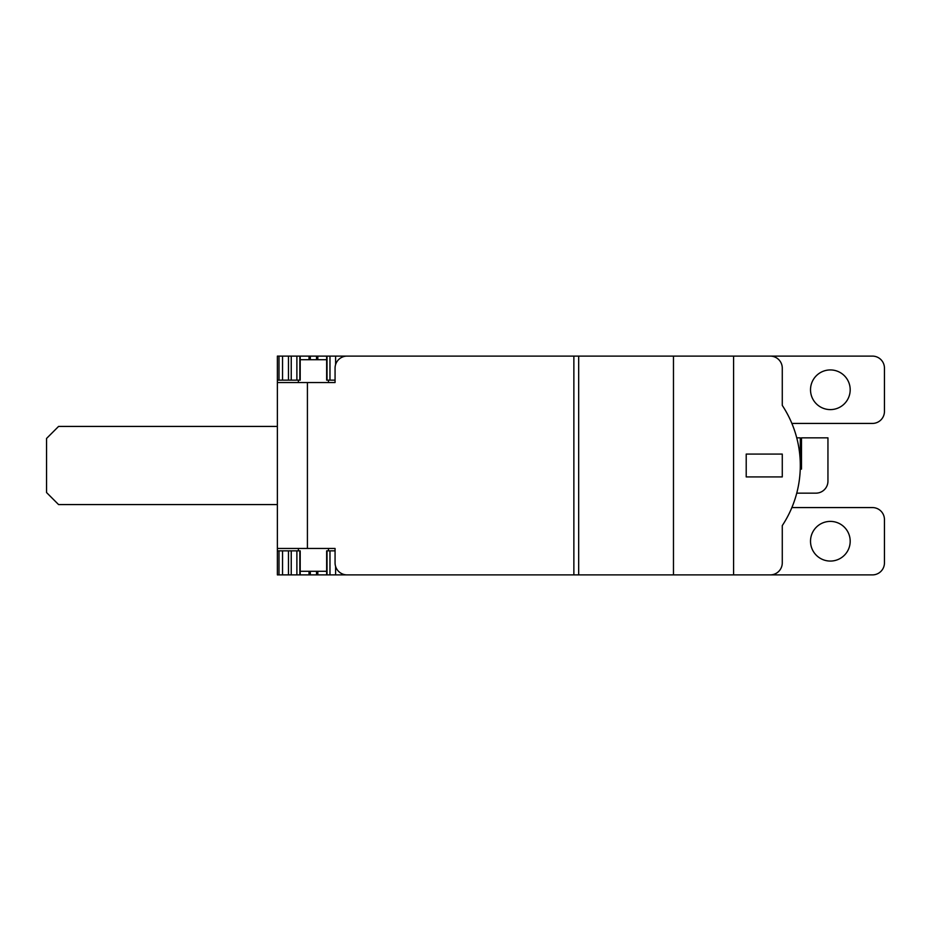 <?xml version="1.0" encoding="UTF-8"?>
<svg xmlns="http://www.w3.org/2000/svg" width="931" height="931" viewBox="0 0 931 931"><rect width="100%" height="100%" fill="white"/><g stroke="black" fill="none" stroke-linecap="round" stroke-linejoin="round"><path stroke-width="1.4" d="M277.368 504.567L58.572 504.567L46.55 492.546L46.55 438.454L58.572 426.433L277.368 426.433M291.24 550.849L291.24 574.893L300.201 574.893L300.201 550.849L277.368 550.849L277.368 548.452L335.067 548.452L335.067 562.871A12.022 12.022 0 0 0 347.088 574.893L335.614 574.893L335.614 566.467M277.368 550.849L277.368 574.893L291.24 574.893M329.97 356.108L326.653 356.108L326.653 380.151L329.97 380.151L329.97 356.108L347.088 356.108A12.022 12.022 0 0 0 335.067 368.129L335.067 382.548L277.368 382.548L277.368 356.108L296.884 356.108L296.884 380.151L300.201 380.151L300.201 356.108L296.884 356.108M335.067 550.849L326.653 550.849L326.653 574.893L335.614 574.893M782.273 476.916L746.208 476.916L746.208 454.084L782.273 454.084L782.273 476.916M347.088 574.893L733.581 574.893L733.581 356.108L770.251 356.108A12.022 12.022 0 0 1 782.273 368.129L782.273 405.392L782.273 368.129M782.273 405.392A109.195 109.195 0 0 1 782.273 525.608L782.273 562.871L782.273 525.608M782.273 562.871A12.022 12.022 0 0 1 770.251 574.893L733.581 574.893M277.368 380.151L296.884 380.151M329.97 380.151L335.067 380.151M733.581 356.108L347.088 356.108M326.653 356.108L300.201 356.108M770.251 356.108L872.428 356.108A12.022 12.022 0 0 1 884.45 368.129L884.45 411.409A12.022 12.022 0 0 1 872.428 423.43L791.862 423.43M791.862 507.57L872.428 507.57A12.022 12.022 0 0 1 884.45 519.591L884.45 562.871A12.022 12.022 0 0 1 872.428 574.893L770.251 574.893M300.201 574.893L326.653 574.893M277.368 382.548L277.368 548.452M326.653 359.715L300.201 359.715M300.201 571.285L326.653 571.285M850.189 541.237A19.83 19.83 0 0 0 830.359 521.395A19.83 19.83 0 0 0 810.517 541.237A19.83 19.83 0 0 0 830.359 561.067A19.83 19.83 0 0 0 850.189 541.237M796.738 493.151L815.928 493.151A12.022 12.022 0 0 0 827.95 481.129L827.95 437.849L801.498 437.849L801.498 469.108L800.241 469.108M850.189 389.763A19.83 19.83 0 0 0 830.359 369.933A19.83 19.83 0 0 0 810.517 389.763A19.83 19.83 0 0 0 830.359 409.605A19.83 19.83 0 0 0 850.189 389.763M800.299 469.108L800.299 437.849L796.738 437.849M278.997 380.151L278.997 356.108M673.474 574.893L673.474 356.108M335.614 356.108L335.614 364.533M327.014 380.151L327.014 356.108M317.832 356.108L317.832 359.715M316.528 359.715L316.528 356.108M310.326 356.108L310.326 359.715M309.022 359.715L309.022 356.108M299.84 356.108L299.84 380.151M291.24 380.151L291.24 356.108M288.47 356.108L288.47 380.151M282.535 380.151L282.535 356.108M573.868 574.893L573.868 356.108M307.416 382.548L307.416 548.452M578.675 574.893L578.675 356.108M329.97 574.893L329.97 550.849M327.014 574.893L327.014 550.849M317.832 571.285L317.832 574.893M316.528 571.285L316.528 574.893M310.326 571.285L310.326 574.893M309.022 574.893L309.022 571.285M299.84 550.849L299.84 574.893M296.884 550.849L296.884 574.893M288.47 550.849L288.47 574.893M282.535 550.849L282.535 574.893M278.997 550.849L278.997 574.893M298.397 380.151L298.397 382.548M328.457 380.151L328.457 382.548M298.397 548.452L298.397 550.849M328.457 548.452L328.457 550.849"/></g></svg>
